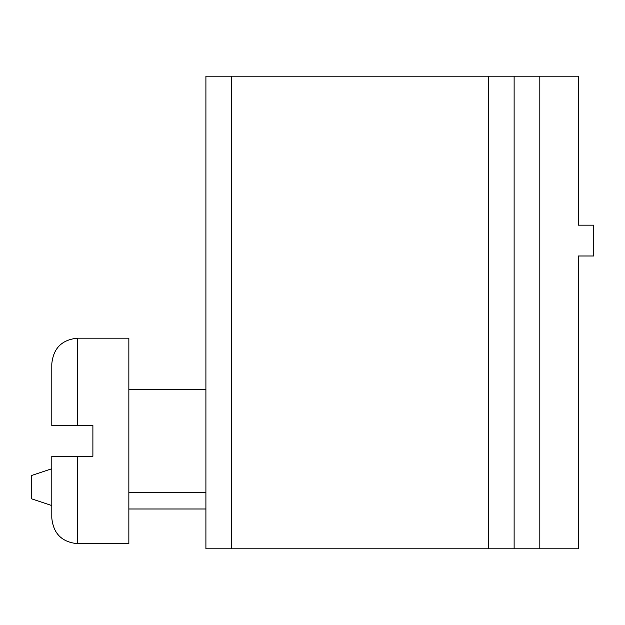 <?xml version="1.0" encoding="UTF-8"?>
<svg xmlns="http://www.w3.org/2000/svg" width="625" height="625" viewBox="0 0 625 625"><rect width="100%" height="100%" fill="white"/><g stroke="black" fill="none" stroke-linecap="round" stroke-linejoin="round"><path stroke-width="0.94" d="M539.812 548.805L578.336 548.805L578.336 255.992L593.75 255.992L593.75 225.172L578.336 225.172L578.336 76.195L514.125 76.195L514.125 548.805L539.812 548.805L539.812 76.195M231.594 548.805L231.594 76.195L205.906 76.195L205.906 548.805L514.125 548.805M231.594 76.195L514.125 76.195M205.906 508.992L128.852 508.992M51.797 363.867C53.32 348.266 61.883 339.703 77.484 338.188L128.852 338.188L128.852 543.664L77.484 543.664C61.883 542.141 53.32 533.578 51.797 517.977L51.797 456.336L92.891 456.336L92.891 425.516L51.797 425.516L51.797 363.867C53.32 348.266 61.883 339.703 77.484 338.188L77.484 425.516M51.797 505.562L31.25 498.719L31.25 475.602L51.797 468.75M488.445 548.805L488.445 76.195M77.484 456.336L77.484 543.664C61.883 542.141 53.32 533.578 51.797 517.977M205.906 389.555L128.852 389.555M205.906 492.297L128.852 492.297"/></g></svg>
